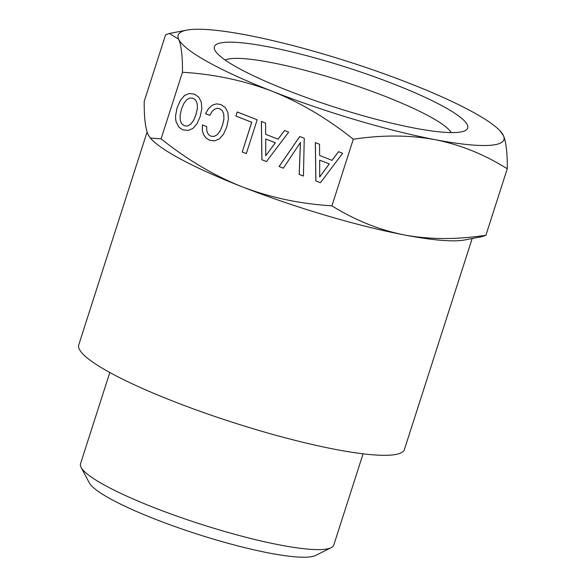 <?xml version="1.0" encoding="UTF-8"?>
<svg xmlns="http://www.w3.org/2000/svg" width="586" height="586" viewBox="0 0 586 586"><rect width="100%" height="100%" fill="white"/><g stroke="black" fill="none" stroke-linecap="round" stroke-linejoin="round"><path stroke-width="0.88" d="M499.909 130.707L503.447 135.615C506.158 142.068 507.432 153.1 507.264 168.731L503.579 166.527C481.846 153.4 458.948 144.434 434.893 139.622C409.328 134.978 382.131 134.853 353.299 139.241C327.633 118.672 300.699 102.718 272.497 91.387C244.135 80.538 214.124 74.166 182.466 72.261C182.634 56.637 181.36 45.598 178.649 39.152A171.039 26.714 -162.2 0 1 186.656 30.135A171.039 26.714 -162.2 0 1 194.764 29.3A171.039 26.714 -162.2 0 1 247.197 35.145A171.039 26.714 -162.2 0 1 409.599 83.38A171.039 26.714 -162.2 0 1 499.909 130.707A171.039 26.714 -162.2 0 1 503.447 135.615A171.039 26.714 -162.2 0 1 487.332 145.467A171.039 26.714 -162.2 0 1 434.893 139.622A171.039 26.714 -162.2 0 1 272.497 91.387A171.039 26.714 -162.2 0 1 178.649 39.152L169.376 33.475L165.604 34.772L144.222 101.356C144.068 117.112 145.343 128.151 148.046 134.472L150.353 138.084L161.091 138.853L182.466 72.261M150.353 138.084L151.584 139.38A171.039 26.714 17.8 0 0 238.421 185.337A171.039 26.714 17.8 0 0 241.893 186.707A171.039 26.714 17.8 0 0 404.289 234.942A171.039 26.714 17.8 0 0 456.728 240.787A171.039 26.714 17.8 0 0 464.83 239.952L482.117 236.612L485.889 235.316L507.264 168.731M147.093 131.967L78.736 344.89A171.039 26.714 17.8 0 0 169.559 399.806A171.039 26.714 17.8 0 0 404.435 449.462L472.155 238.539M161.091 138.853C187.059 159.612 213.993 175.558 241.893 186.707C269.904 197.482 299.915 203.855 331.918 205.825C355.028 220.226 379.157 229.924 404.289 234.942C428.205 239.359 453.872 239.696 481.296 235.931L485.889 235.316M197.306 108.674L195.892 114.812L193.512 120.511L190.64 124.269L187.505 126.005L184.253 125.77L181.638 123.705L180.21 120.13L180.122 115.208L181.462 109.15L183.894 103.466L186.766 99.715L189.893 97.979L193.094 98.243L195.768 100.279L197.211 103.803L197.357 108.666L195.944 114.805L193.556 120.511L190.692 124.269L187.505 126.005M265.722 139.007L275.317 142.764L265.736 155.795L265.722 139.007L275.369 142.764L265.736 155.795M319.678 160.161L329.273 163.919L319.685 176.95L319.678 160.161L329.317 163.919L319.685 176.95M197.211 103.803L197.357 108.666M195.768 100.279L197.255 103.803M193.094 98.243L195.819 100.272M189.893 97.979L193.138 98.236M189.359 93.474L184.59 95.489L180.503 100.199L177.214 107.465L175.639 115.347L175.639 118.804L176.13 121.851L178.693 126.752L180.649 128.502L183.008 129.814L188.157 130.466L192.867 128.488L196.947 123.785L200.2 116.497L201.833 108.578L201.298 102.067L198.779 97.181L194.405 94.148L189.322 93.474L184.59 95.489M284.576 130.546L278.079 139.19L265.663 134.319L265.583 123.097L261.371 121.449L261.883 159.773L266.469 161.546M261.422 121.47L261.935 159.773M237.22 111.977L235.909 116.05L251.775 122.269L242.23 151.994L246.31 153.591L257.159 119.793L237.176 111.963L235.909 116.05M202.287 130.099L203.489 134.524L205.972 137.959L209.532 140.23L214.666 140.874L219.391 138.889L223.522 134.201L226.767 126.913L228.401 119.002L227.873 112.483L225.354 107.597L220.981 104.564L216.512 103.861L212.374 105.121L208.638 108.432L205.54 113.684L209.803 115.354L212 111.633L214.417 109.289L217.106 108.293L219.713 108.659L222.35 110.673L223.786 114.204L223.933 119.09L222.519 125.228L220.131 130.927L217.26 134.685L214.132 136.421L210.828 136.186L208.828 134.861L207.429 132.773L206.704 130.019L206.69 126.613L202.426 124.943L202.287 130.099L203.54 134.516L206.023 137.959L209.576 140.23L214.688 140.867M202.478 124.965L202.338 130.092M300.391 142.449L299.168 174.394L303.423 176.056L304.259 138.259L299.776 136.501L279.09 166.519L283.346 168.189L300.442 142.449L299.219 174.386L303.423 176.034M299.812 136.523L279.141 166.519L283.36 168.167M338.532 151.701L332.035 160.344L319.619 155.473L319.538 144.251L315.327 142.603L315.839 180.928L320.425 182.7M315.378 142.625L315.891 180.928M184.539 95.489L180.503 100.199M180.451 100.199L177.214 107.465M177.162 107.465L175.639 115.347M175.588 115.354L175.639 118.804M175.588 118.811L176.13 121.851M176.078 121.851L178.693 126.752M178.642 126.752L180.649 128.502M180.598 128.51L183.008 129.814M182.957 129.814L188.143 130.473M261.883 159.773L266.454 161.568L288.664 132.15L284.54 130.531L278.079 139.19M235.858 116.05L251.724 122.269L242.23 151.994M242.179 151.994L246.303 153.613M216.512 103.861L212.322 105.121L208.638 108.432M208.587 108.432L205.54 113.684M205.488 113.691L209.788 115.376M217.054 108.3L219.713 108.659M219.662 108.659L222.35 110.673M222.299 110.681L223.786 114.204M223.735 114.204L223.933 119.09M223.881 119.09L222.519 125.228M222.468 125.228L220.131 130.927M220.08 130.934L217.26 134.685M217.208 134.685L214.08 136.421M315.839 180.928L320.41 182.722L342.62 153.305L338.496 151.686L332.035 160.344M331.918 205.825L353.299 139.241M109.816 372.506L80.524 463.753A133 20.774 17.8 0 0 81.11 467.394A133 20.774 17.8 0 0 151.151 506.458A133 20.774 17.8 0 0 331.193 547.683A133 20.774 17.8 0 0 333.786 545.068L363.078 453.82M81.11 467.394L89.292 482.835A120.328 18.789 17.8 0 0 152.66 518.178A120.328 18.789 17.8 0 0 315.546 555.477L331.193 547.683M225.178 60.036A120.357 18.796 -162.2 0 1 342.971 81.403A120.357 18.796 -162.2 0 1 451.176 132.597M467.057 124.291A133.029 20.774 17.8 0 0 327.003 61.34A133.029 20.774 17.8 0 0 214.974 50.352A133.029 20.774 17.8 0 0 215.04 50.477A133.029 20.774 17.8 0 0 334.987 107.26A133.029 20.774 17.8 0 0 465.108 130.663A133.029 20.774 17.8 0 0 467.057 124.291M186.656 30.135L169.376 33.475"/></g></svg>
